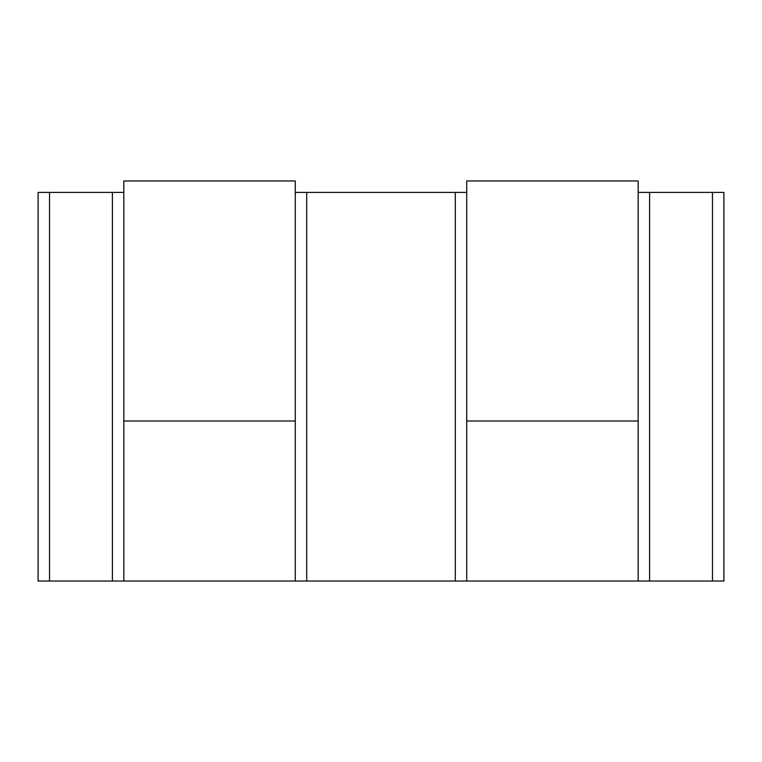 <?xml version="1.0" encoding="UTF-8"?>
<svg xmlns="http://www.w3.org/2000/svg" width="762" height="762" viewBox="0 0 762 762"><rect width="100%" height="100%" fill="white"/><g stroke="black" fill="none" stroke-linecap="round" stroke-linejoin="round"><path stroke-width="1.14" d="M123.825 421.005L295.275 421.005L295.275 180.975L123.825 180.975L123.825 581.025L306.705 581.025L306.705 192.405L466.725 192.405M466.725 421.005L638.175 421.005L638.175 180.975L466.725 180.975L466.725 581.025L712.47 581.025L712.47 192.405L649.605 192.405L649.605 581.025M123.825 581.025L112.395 581.025L112.395 192.405L49.53 192.405L49.53 581.025L38.1 581.025L38.1 192.405L49.53 192.405M112.395 581.025L49.53 581.025M712.47 192.405L723.9 192.405L723.9 581.025L712.47 581.025M466.725 581.025L306.705 581.025M455.295 581.025L455.295 192.405M112.395 192.405L123.825 192.405M295.275 192.405L306.705 192.405M638.175 192.405L649.605 192.405M295.275 421.005L295.275 581.025M638.175 421.005L638.175 581.025"/></g></svg>
